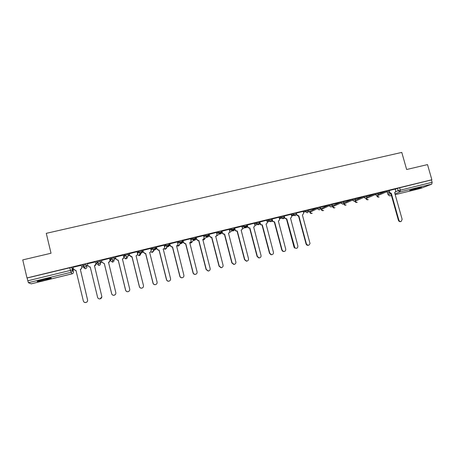 <?xml version="1.0" encoding="UTF-8"?>
<svg xmlns="http://www.w3.org/2000/svg" width="455" height="455" viewBox="0 0 455 455"><rect width="100%" height="100%" fill="white"/><g stroke="black" fill="none" stroke-linecap="round" stroke-linejoin="round"><path stroke-width="0.68" d="M86.08 263.832L82.418 264.719L82.656 265.697L86.313 264.804L86.859 266.602L86.313 264.804C86.467 265.902 86.001 266.641 84.914 267.017L82.656 265.697M100.498 261.358L100.265 260.391L96.642 261.272L96.881 262.239L100.498 261.358C100.652 262.45 100.191 263.183 99.122 263.559L96.881 262.239L97.023 264.127L99.179 265.396C100.214 265.032 100.657 264.327 100.509 263.274L100.504 262.182M114.535 257.939L114.296 256.99L110.713 257.86L110.952 258.821L114.535 257.951C114.688 259.037 114.233 259.765 113.176 260.135L110.952 258.821L110.571 260.823L112.709 262.086C113.727 261.733 114.165 261.028 114.017 259.981L114.125 259.566M128.418 254.561L128.185 253.623L124.636 254.481L124.875 255.437L128.418 254.578C128.577 255.653 128.128 256.381 127.081 256.745L126.581 256.796L124.875 255.437L123.976 257.558L125.62 258.867L126.098 258.815C127.11 258.463 127.537 257.763 127.389 256.722L127.445 256.614M142.153 251.217L141.92 250.29L138.411 251.137L138.65 252.093L142.159 251.24C142.313 252.309 141.875 253.031 140.84 253.395L140.311 253.441L138.65 252.093L137.552 253.833M155.746 247.907L155.519 246.991L152.044 247.833L152.283 248.777L155.752 247.935C155.911 249.004 155.479 249.715 154.45 250.074L153.881 250.119L152.283 248.777L151.094 250.244M169.197 244.636L168.97 243.726L167.434 243.96L165.535 244.562L165.774 245.501L169.209 244.665C169.368 245.728 168.936 246.434 167.923 246.792L167.309 246.832L165.774 245.501L164.494 246.815M182.512 241.395L182.284 240.496L180.8 240.718L178.883 241.321L179.122 242.259L182.523 241.434C182.682 242.487 182.256 243.192 181.255 243.544L180.589 243.579L179.122 242.259L177.763 243.47M195.684 238.187L195.457 237.3L192.095 238.119L192.334 239.046L195.695 238.232C195.86 239.279 195.44 239.978 194.45 240.331L193.716 240.348L192.334 239.046L190.907 240.189M208.726 235.013L208.498 234.137L205.171 234.945L205.404 235.872L208.737 235.064C208.902 236.105 208.492 236.799 207.508 237.146L206.701 237.146L205.404 235.872L203.92 236.958M221.63 231.874L221.409 231.009L220.072 231.191L218.11 231.805L218.349 232.727L221.648 231.925C221.807 232.966 221.403 233.654 220.43 234.001L219.526 233.972L218.349 232.727L216.802 233.773M234.405 228.768L234.183 227.91L232.897 228.086L230.918 228.7L231.157 229.616L234.422 228.825C234.587 229.855 234.188 230.543 233.227 230.884L232.204 230.804L231.157 229.616L229.559 230.628M247.054 225.691L246.832 224.838L245.592 225.003L243.596 225.623L243.84 226.533L247.071 225.748C247.236 226.778 246.843 227.46 245.888 227.796L244.722 227.648L243.84 226.533L242.185 227.523M259.572 222.643L259.35 221.807L256.148 222.58L256.387 223.485L259.589 222.711C259.754 223.729 259.367 224.406 258.423 224.742L257.075 224.474L256.387 223.485L254.692 224.457M271.965 219.629L271.743 218.798L268.575 219.566L268.814 220.465L271.982 219.697C272.153 220.709 271.766 221.386 270.833 221.716L269.28 221.267L268.814 220.465L267.068 221.42M284.233 216.643L284.011 215.824L280.877 216.58L281.116 217.479L284.25 216.716C284.421 217.723 284.045 218.394 283.124 218.724L281.349 217.996L281.116 217.479L279.325 218.423M296.381 213.691L296.159 212.877L295.107 212.997L293.06 213.628L293.299 214.521L296.404 213.765M308.422 210.762L308.2 209.954L305.117 210.705L305.356 211.586L308.439 210.836L307.33 212.826L305.356 211.586L303.479 212.513M320.343 207.867L320.127 207.059L317.061 207.804L317.3 208.686L320.365 207.935L320.377 208.703L319.256 209.92L317.3 208.686L309.81 212.275L311.703 213.463L312.215 213.224M332.15 204.995L331.934 204.193L328.885 204.938L329.124 205.814L332.173 205.069L332.093 206.126L332.383 206.052M343.843 202.151L343.622 201.349L340.59 202.1L340.835 202.97L343.866 202.225L343.679 203.493L342.763 204.193L340.835 202.97L332.611 206.718L334.476 207.895L334.931 207.69M355.423 199.335L355.201 198.539L352.187 199.284L352.426 200.155L355.446 199.404L355.156 200.82L354.343 201.372L352.426 200.155L343.849 203.976L345.703 205.154L346.13 204.966M366.895 196.549L366.673 195.752L363.67 196.497L363.915 197.362L366.912 196.617L366.531 198.135L365.814 198.573L363.915 197.362L354.98 201.264L356.822 202.435L357.232 202.259M378.253 193.79L378.031 192.994L375.045 193.739L375.284 194.598L378.27 193.853L377.815 195.445L377.172 195.809L375.284 194.598L366.013 198.579L367.839 199.745L368.232 199.58M389.508 191.054L389.287 190.264L386.312 191.009L386.551 191.862L389.525 191.117L389.002 192.766L388.422 193.068L386.551 191.862L377.525 195.667M412.702 190.019L421.512 187.335L418.554 187.727L409.727 190.417L412.702 190.019M44.846 280.109L51.119 278.267C51.955 277.669 49.453 278.05 43.623 279.404L37.316 281.258C36.525 281.844 39.033 281.463 44.846 280.109M72.885 269.212L73.562 269.047M81.724 267.062L83.157 266.71M86.677 265.856L87.815 265.578M95.88 263.616L96.841 263.382M100.504 262.489L101.897 262.148M109.9 260.203L110.389 260.084M114.427 259.1L115.826 258.758M128.316 255.721L129.612 255.403M139.275 253.054L143.251 252.087M152.903 249.738L156.748 248.8M166.388 246.456L170.102 245.552M179.731 243.209L183.325 242.333M192.943 239.99L196.406 239.148M206.013 236.81L209.357 235.997M218.952 233.66L222.176 232.875M231.76 230.543L234.865 229.786M244.432 227.46L247.429 226.732M256.984 224.406L259.862 223.706M269.406 221.38L272.175 220.709M281.708 218.389L284.364 217.74M291.604 215.977L296.438 214.805M308.382 211.899L309.61 211.598M320.292 208.999L321.048 208.811M31.202 283.846L28.386 282.709L27.095 277.994L71.742 267.312L72.84 269.019L73.482 271.68M22.75 259.896L26.987 277.942L431.863 179.77L427.512 164.596L406.645 169.51L401.782 152.414L46.279 233.335L51.023 253.242L22.75 259.896M395.287 189.212L397.471 188.302L398.148 190.696L432.142 182.296L431.778 184.133L420.744 188.393M432.142 182.296L431.459 179.93L431.863 179.77M378.122 193.307L383.645 191.874M383.673 191.959L378.094 193.216M366.758 196.065L372.435 194.592M372.457 194.683L366.736 195.974M355.287 198.846L361.111 197.339M361.134 197.43L355.264 198.755M343.707 201.662L349.679 200.115M349.707 200.206L343.684 201.571M332.389 205.666L332.815 205.467L332.213 205.614M332.013 204.494L338.139 202.913M338.162 203.004L331.991 204.403M320.4 208.583L320.968 208.35M320.991 208.435L320.405 208.487M320.206 207.361L326.485 205.74M326.508 205.831L320.183 207.27M309.872 211.046L309.463 211.148M308.285 210.255L314.718 208.595M314.741 208.691L308.262 210.17M296.33 213.059L296.791 214.754L298.878 215.96L306.386 243.823C307.859 245.814 309.059 245.694 309.997 243.465L302.416 215.096L303.678 213.332L303.24 211.382L296.228 213.111M291.16 214.328L284.079 216.074M272.033 218.952L272.881 221.392L274.615 221.886L282.117 250.04L283.255 251.37C284.984 251.672 285.808 250.921 285.723 249.118L278.341 220.976C279.262 220.647 279.637 219.975 279.472 218.969L279.08 217.245L271.817 219.071M266.761 220.254L259.43 222.114M254.373 223.257L247.002 225.128M241.867 226.294L234.444 228.177M229.229 229.365L221.756 231.259M209.118 234.223L209.573 235.986L210.836 237.248L211.78 237.22L219.253 266.152L221.289 267.659C222.637 267.398 223.223 266.573 223.052 265.18L215.698 236.264C216.671 235.923 217.075 235.229 216.916 234.194L216.517 232.425L208.936 234.37M203.567 235.593L195.986 237.51M190.543 238.756L182.904 240.684M177.382 241.952L169.687 243.891M164.079 245.188L156.327 247.133M150.645 248.453L142.83 250.409M137.063 251.757L129.192 253.719M123.345 255.107L115.411 257.064M115.706 258.264L114.973 258.542L115.729 258.36M101.482 260.448L109.507 258.394L109.911 260.243C110.059 261.324 109.609 262.052 108.546 262.421L108.432 262.535M101.778 261.653L101.414 261.841L101.801 261.75M95.499 261.898L87.332 263.775M81.308 265.345L73.073 267.233L73.568 269.087L75.433 270.463L75.968 270.372L83.35 300.994C83.737 302.131 84.55 302.649 85.79 302.535C87.138 302.137 87.73 301.261 87.565 299.913L80.319 269.309C81.405 268.933 81.872 268.2 81.724 267.102L81.758 267.182C81.906 268.279 81.439 269.013 80.359 269.388L87.587 299.936C87.752 301.284 87.161 302.154 85.813 302.552L84.283 302.262M82.719 265.498L82.418 264.719M97.023 264.127L96.642 261.272M110.343 259.907L110.713 257.86M123.976 257.558L123.749 256.637L124.636 254.481M137.342 252.878L138.411 251.137M150.861 249.323L152.044 247.833M164.261 245.893L165.535 244.562M177.53 242.549L178.883 241.321M190.673 239.273L192.095 238.119M203.686 236.043L205.171 234.945M216.569 232.863L218.11 231.805M219.407 232.357L218.445 233.005M229.326 229.724L230.918 228.7M231.942 229.326L231.214 229.786M241.952 226.624L243.596 225.623M244.324 226.34L243.863 226.618M254.453 223.559L256.148 222.58M266.835 220.533L268.575 219.566M279.086 217.536L280.877 216.58M291.223 214.572L293.06 213.628L293.344 214.663L295.289 215.761M303.24 211.638L305.117 210.705M309.582 211.495L317.061 207.804M321.025 208.714L328.885 204.938M332.355 205.956L340.59 202.1M343.866 203.027L352.187 199.284M355.469 200.115L363.67 196.497M366.952 197.243L375.045 193.739M378.315 194.404L386.312 191.009M395.247 189.07L389.349 190.486M128.452 255.266L129.51 255.01M141.676 252.047L143.149 251.689M154.825 248.851L156.651 248.407M167.844 245.689L170.005 245.16M180.726 242.555L183.223 241.946M193.483 239.449L196.31 238.761M206.109 236.378L209.26 235.61M218.633 233.33L222.074 232.494M231.441 230.219L234.763 229.411M244.125 227.13L247.327 226.351M431.459 179.93L397.471 188.302M291.814 215.437L291.479 215.522M247.304 226.266L244.068 227.051M234.74 229.32L231.385 230.133M222.051 232.403L218.844 233.188M209.232 235.519L206.314 236.23M196.287 238.67L193.659 239.307M183.2 241.855L180.88 242.418M169.982 245.069L167.975 245.558M156.622 248.316L154.933 248.726M143.126 251.598L141.761 251.928M129.487 254.914L128.464 255.164M389.389 192.283L391.334 193.392L390.771 193.608L389.036 192.732M400.872 221.511L400.77 221.545C399.661 221.864 398.864 221.443 398.387 220.265L390.873 193.58M391.334 193.392L398.859 220.118C399.342 221.295 400.138 221.721 401.247 221.397L402.135 219.276L394.61 192.59L395.247 192.3L395.702 190.679L395.247 189.058M417.849 187.904L413.174 189.206M412.344 189.468L418.697 187.693M48.224 278.386L40.051 280.348M39.318 280.564L48.969 278.25M298.878 215.96L298.44 216.148L296.467 214.919L296.791 214.754L296.467 214.919M308.587 245.245C307.387 245.598 306.539 245.16 306.05 243.931L298.554 216.119M286.809 218.906L286.383 219.094L284.398 217.854L286.809 218.906L294.846 247.833C296.774 248.805 297.792 248.191 297.883 246.001L290.495 218.008C291.41 217.678 291.78 217.018 291.61 216.017L291.154 214.316M296.546 248.345L294.522 247.941L293.993 247.025L286.496 219.065M284.244 215.994L284.699 217.695M274.615 221.886L272.596 221.545L272.204 220.823L272.494 220.669M284.386 251.473L282.953 251.473L281.81 250.148L274.325 222.034M259.703 221.949L260.783 224.611L262.302 224.889L260.516 224.759L259.6 222.7M272.101 254.629L271.009 254.743L269.514 253.298L262.029 225.037M262.302 224.889L269.798 253.202L271.294 254.646C272.863 254.669 273.58 253.879 273.444 252.263L266.061 223.974C266.994 223.638 267.375 222.967 267.21 221.955L266.755 220.237M247.247 224.969L247.702 226.704L248.532 227.784L249.863 227.927L248.282 227.927L247.457 226.846L247.002 225.111M259.697 257.82L258.798 257.962L257.086 256.483L249.607 228.069M249.863 227.927L257.354 256.392L259.066 257.871C260.533 257.763 261.193 256.956 261.034 255.448L253.662 226.999C254.601 226.664 254.993 225.987 254.823 224.969L254.368 223.24M234.666 228.023L235.121 229.764L236.122 230.935L237.294 230.992L235.895 231.072L234.894 229.906L234.439 228.16M247.173 261.039L246.388 261.193L244.54 259.703L237.066 231.129M237.294 230.992L244.784 259.612L246.633 261.107C248.049 260.925 248.669 260.112 248.504 258.656L241.133 230.054C242.088 229.718 242.481 229.036 242.316 228.012L241.861 226.277M221.955 231.106L222.41 232.858L223.559 234.08L224.605 234.092L223.348 234.217L222.205 232.994L221.75 231.237M234.518 264.292L233.813 264.452L231.862 262.95L224.395 234.223M224.605 234.092L232.084 262.865L234.035 264.366C235.411 264.139 236.014 263.32 235.844 261.904L228.484 233.148C229.445 232.801 229.843 232.118 229.678 231.089L229.223 229.343M211.78 237.22L210.648 237.374L209.385 236.111L208.93 234.342M221.739 267.58L221.079 267.739L219.054 266.232L211.592 237.351M196.145 237.368L196.6 239.142L197.965 240.428L198.659 240.507L197.794 240.553L196.435 239.267L195.98 237.487M208.834 270.896L208.202 271.055L206.115 269.553L198.659 240.507M198.829 240.382L206.297 269.479L208.39 270.987C209.727 270.697 210.307 269.866 210.13 268.495L202.788 239.415C203.766 239.068 204.181 238.374 204.016 237.334L203.561 235.571M183.041 240.547L183.496 242.333L184.94 243.641L185.594 243.698L184.798 243.755L183.354 242.452L182.899 240.655M195.798 274.246L195.184 274.411C194.103 274.439 193.392 273.933 193.039 272.903L185.594 243.698M185.742 243.579L193.199 272.835C193.551 273.87 194.268 274.371 195.349 274.342C196.674 274.035 197.248 273.205 197.078 271.84L189.741 242.6C190.73 242.253 191.151 241.554 190.992 240.507L190.537 238.733M169.8 243.761L170.255 245.552L171.774 246.877L172.394 246.917L171.649 246.991L170.136 245.672L169.675 243.863M182.643 277.624L182.023 277.8C180.919 277.84 180.186 277.34 179.833 276.287L172.394 246.917M172.519 246.803L179.97 276.225C180.328 277.277 181.056 277.783 182.165 277.738C183.484 277.413 184.059 276.577 183.883 275.224L176.557 245.819C177.564 245.467 177.985 244.762 177.825 243.709L177.37 241.923M156.423 247.008L156.873 248.811L158.459 250.142L159.057 250.176L158.357 250.25L156.776 248.919L156.321 247.099M163.129 249.181L163.243 249.073C164.255 248.714 164.682 248.003 164.522 246.946L164.073 245.154M169.357 281.031L168.72 281.224C167.594 281.281 166.849 280.775 166.484 279.711L159.057 250.176M159.159 250.068L166.598 279.654C166.962 280.718 167.707 281.224 168.833 281.167C170.159 280.832 170.727 279.99 170.557 278.636L163.243 249.073M142.904 250.29L143.353 252.098L144.997 253.446L145.577 253.469L144.917 253.549L143.279 252.206L142.819 250.364M145.657 253.361L153.09 283.118C153.46 284.199 154.217 284.705 155.365 284.637C156.685 284.284 157.259 283.437 157.089 282.089L149.672 252.468M155.957 284.455L155.269 284.688C154.12 284.756 153.363 284.25 152.999 283.169L145.577 253.469M149.78 252.354C150.804 251.996 151.242 251.285 151.083 250.222L150.633 248.413M129.243 253.606L129.692 255.426L131.956 256.791L131.33 256.876L129.641 255.528L129.18 253.662M132.013 256.694L139.435 286.616C139.81 287.714 140.578 288.22 141.75 288.14C143.069 287.776 143.649 286.923 143.479 285.581L136.068 255.79M142.46 287.896L141.676 288.18C140.51 288.26 139.742 287.753 139.367 286.661L131.956 256.791M136.181 255.676C137.217 255.312 137.66 254.595 137.507 253.526L137.052 251.706M115.433 256.956L115.883 258.787L117.623 260.146L118.192 260.152L117.595 260.237L115.86 258.884L115.388 256.978M123.669 258.019L122.327 259.145M128.907 291.297L127.935 291.718C126.752 291.809 125.972 291.297 125.591 290.193L118.192 260.152M118.226 260.061L125.637 290.154C126.018 291.263 126.797 291.769 127.98 291.683C129.311 291.308 129.891 290.449 129.721 289.107L122.441 259.031C123.487 258.662 123.931 257.939 123.777 256.865L123.328 255.039M101.482 260.34L101.931 262.182L104.15 263.582L101.926 262.273L101.459 260.345M109.922 261.016L108.535 262.512M115.382 294.51L114.046 295.289C112.846 295.386 112.055 294.88 111.674 293.759L104.286 263.547M104.292 263.462L111.691 293.725C112.072 294.846 112.868 295.358 114.069 295.261C115.405 294.88 115.991 294.015 115.82 292.667L108.546 262.421M87.377 263.763L87.826 265.618L89.652 266.988L90.226 266.983L89.669 267.068L87.849 265.709M95.937 263.94L94.395 265.965M101.818 296.916L100.009 298.901C98.786 299.009 97.984 298.497 97.603 297.365L90.226 266.983M90.204 266.897L97.597 297.342C97.979 298.469 98.786 298.986 100.003 298.878C101.346 298.491 101.937 297.621 101.766 296.268L94.509 265.845C95.578 265.475 96.039 264.742 95.891 263.655L95.442 261.807M75.991 270.458L73.818 269.65M81.724 267.102L81.274 265.242L81.758 267.182M71.742 267.312L72.402 270.065L73.482 271.675C73.625 272.738 73.164 273.455 72.112 273.825L70.986 272.3L28.386 282.709M31.179 283.852L72.436 273.711M387.785 193.329L388.189 194.768L390.896 193.665M395.668 191.714L398.148 190.696L400.008 191.896L394.986 193.921M391.38 195.371L389.861 195.951M420.79 188.387L395.19 194.655L420.847 188.37M431.778 184.133L400.008 191.896L400.303 190.054L399.626 187.653M110.343 259.896L110.571 260.823M291.462 215.454L293.344 214.663L291.501 215.596M309.81 212.349L309.81 212.275C310.282 213.446 311.072 213.77 312.17 213.241M321.031 208.635L321.264 209.482L329.124 205.814L331.069 207.042L332.093 206.126M332.377 205.876L332.571 206.735C333.037 207.867 333.816 208.191 334.891 207.707M343.701 203.448L343.798 204.005C344.259 205.114 345.026 205.444 346.096 204.977M379.129 196.924L378.759 197.078L377.229 195.792M376.871 196.014L376.854 195.951C377.297 197.021 378.048 197.351 379.1 196.935M343.815 204.062L343.661 203.516M332.588 206.798L332.338 205.893M321.253 209.562L323.141 210.665L323.624 210.443M140.549 253.549L140.134 253.708M127.008 256.893L126.456 257.064M113.13 260.311L112.647 260.442M202.759 239.836L203.652 239.865L204.625 239.182M189.655 242.669L191.049 242.947L192.107 242.134M176.841 245.723L178.32 246.053L179.463 245.074M163.868 248.777L165.461 249.198L166.695 247.992M150.713 251.786L152.47 252.371L153.773 250.859M137.387 254.698L139.349 255.579L140.658 253.657M83.339 267.46L85.512 268.734C86.552 268.37 87.002 267.659 86.859 266.602M388.217 194.854L389.992 195.929L388.092 194.814L387.688 193.375M69.808 267.637L70.468 270.401L72.402 270.065C72.55 271.174 72.078 271.919 70.986 272.3L70.468 270.401L27.755 280.809M391.232 193.42L390.771 193.608M398.859 220.118L398.387 220.265M298.764 215.988L298.44 216.148M306.386 243.823L306.05 243.931M286.69 218.935L286.383 219.094M294.311 246.917L293.993 247.025M274.496 221.915L274.206 222.063M282.117 250.04L281.81 250.148M269.798 253.202L269.514 253.298M321.002 208.646L321.236 209.493C321.713 210.642 322.498 210.966 323.585 210.466M280.894 216.574L281.349 217.996L279.472 218.98M268.604 219.555L269.28 221.267L267.267 222.353M256.182 222.563L257.075 224.474L254.851 225.725M243.641 225.6L244.722 227.648L242.242 229.104M230.969 228.672L232.204 230.804L229.394 232.55M218.167 231.771L219.526 233.972L215.636 236.537M205.233 234.911L205.472 235.832L206.701 237.146L202.873 239.865L204.534 239.245M192.164 238.073L192.402 239.006L193.716 240.348L190.344 242.964L192.01 242.208M178.963 241.275L179.196 242.214L180.589 243.579L177.677 246.087L179.367 245.16M165.614 244.511L165.853 245.45L167.309 246.832L164.869 249.238L166.598 248.089M152.129 247.776L152.368 248.726L153.881 250.119L151.924 252.417L153.682 250.967M138.502 251.08L138.741 252.03L140.311 253.441L138.843 255.625C139.969 255.562 140.549 254.942 140.584 253.771M124.733 254.419L124.966 255.374L126.581 256.796L125.62 258.867L126.342 258.736M110.81 257.792L111.043 258.753L112.709 260.186L112.26 262.143L112.971 262M96.739 261.204L96.972 262.171L98.678 263.61L98.752 265.447L99.463 265.299M82.514 264.651L82.747 265.623L84.493 267.074L85.108 268.786L85.824 268.626M365.939 198.613C366.389 199.694 367.139 200.024 368.203 199.591M354.917 201.292C355.372 202.39 356.134 202.72 357.198 202.276M31.19 283.852L72.117 273.825M284.864 218.104L284.563 218.258M294.846 247.833L294.522 247.941M272.881 221.392L272.596 221.545M283.255 251.37L282.953 251.473M271.294 254.646L271.009 254.743"/></g></svg>
